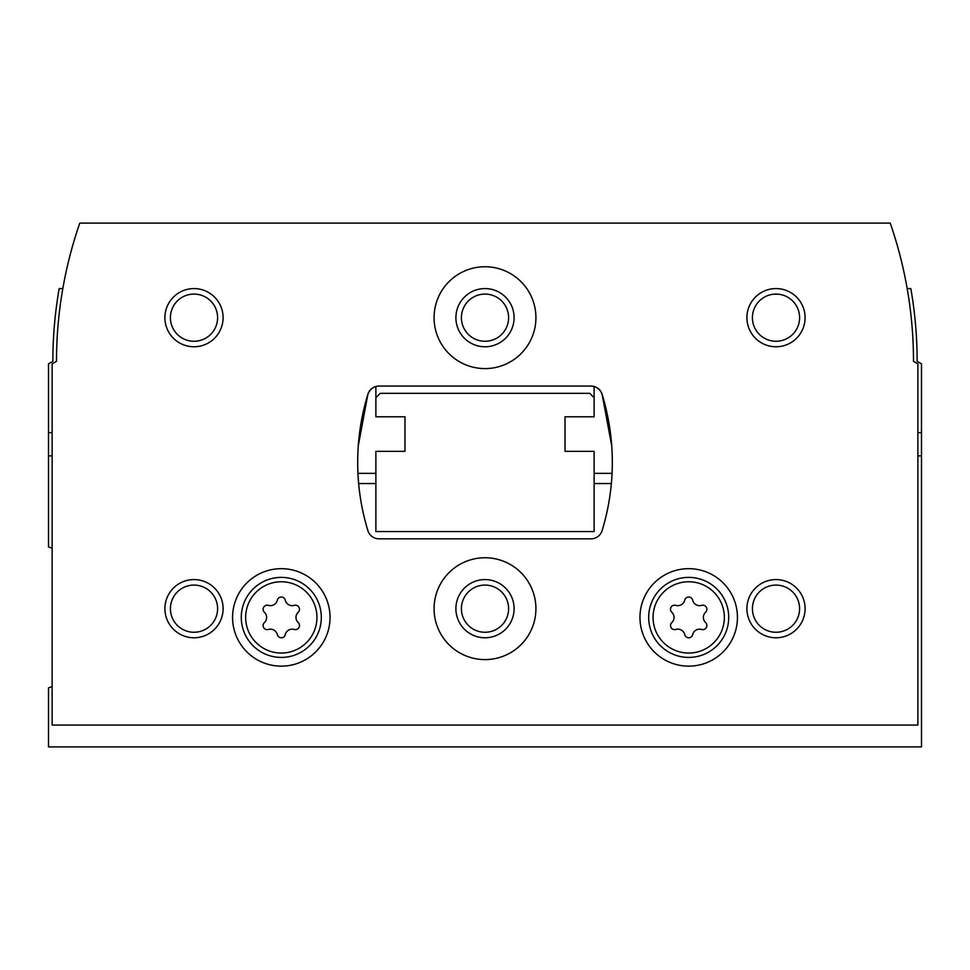 <?xml version="1.0" encoding="UTF-8"?>
<svg xmlns="http://www.w3.org/2000/svg" width="970" height="970" viewBox="0 0 970 970"><rect width="100%" height="100%" fill="white"/><g stroke="black" fill="none" stroke-linecap="round" stroke-linejoin="round"><path stroke-width="1.45" d="M52.137 455.9L48.5 455.9L48.5 546.934A87.3 87.3 0 0 0 52.137 548.135M52.137 686.675A87.3 87.3 0 0 0 48.5 687.875L48.5 746.9L921.5 746.9L921.5 455.9L917.862 455.9M611.355 483.545L594.125 483.545M375.875 483.545L358.645 483.545M48.5 455.9L48.5 363.847L52.865 361.325A421.95 421.95 0 0 1 59.182 288.575L62.82 288.575A421.95 421.95 0 0 1 64.735 278.39M921.5 455.9L921.5 363.847L917.135 361.325A421.95 421.95 0 0 0 910.818 288.575L907.18 288.575M375.875 397.7L375.875 416.797L404.975 416.797L404.975 451.353L375.875 451.353L375.875 531.56L594.125 531.56L594.125 451.353L565.025 451.353L565.025 416.797L594.125 416.797L594.125 397.7L589.76 393.335L380.24 393.335L375.875 397.7L375.875 386.496M264.386 622.594A4.074 4.074 0 0 0 268.35 629.457A7.129 7.129 0 0 1 277.335 634.647A4.074 4.074 0 0 0 285.265 634.647A7.129 7.129 0 0 1 294.25 629.457A4.074 4.074 0 0 0 298.214 622.594A7.129 7.129 0 0 1 298.214 612.216A4.074 4.074 0 0 0 294.25 605.353A7.129 7.129 0 0 1 285.265 600.163A4.074 4.074 0 0 0 277.335 600.163A7.129 7.129 0 0 1 268.35 605.353A4.074 4.074 0 0 0 264.386 612.216A7.129 7.129 0 0 1 264.386 622.594M671.786 622.594A4.074 4.074 0 0 0 675.75 629.457A7.129 7.129 0 0 1 684.735 634.647A4.074 4.074 0 0 0 692.665 634.647A7.129 7.129 0 0 1 701.649 629.457A4.074 4.074 0 0 0 705.614 622.594A7.129 7.129 0 0 1 705.614 612.216A4.074 4.074 0 0 0 701.649 605.353A7.129 7.129 0 0 1 692.665 600.163A4.074 4.074 0 0 0 684.735 600.163A7.129 7.129 0 0 1 675.75 605.353A4.074 4.074 0 0 0 671.786 612.216A7.129 7.129 0 0 1 671.786 622.594M357.942 473.36L375.875 473.36M594.125 473.36L612.058 473.36M404.975 416.797L404.975 451.353M594.125 397.7L594.125 386.496M565.025 451.353L565.025 416.797M917.862 725.075L917.862 363.847L913.497 361.325A421.95 421.95 0 0 0 890.217 223.1L79.782 223.1A421.95 421.95 0 0 0 56.502 361.325L52.137 363.847L52.137 725.075L917.862 725.075M379.015 386.06A11.64 11.64 0 0 0 367.885 394.293A232.8 232.8 0 0 0 367.885 530.602A11.64 11.64 0 0 0 379.015 538.835L590.985 538.835A11.64 11.64 0 0 0 602.115 530.602A232.8 232.8 0 0 0 602.115 394.293A11.64 11.64 0 0 0 590.985 386.06L379.015 386.06C373.547 386.399 369.837 389.152 367.885 394.293L358.294 445.715M611.706 445.715L602.115 394.293C600.163 389.152 596.453 386.399 590.985 386.06M330.042 617.405A48.742 48.742 0 0 0 256.929 575.198A48.742 48.742 0 0 0 256.929 659.612A48.742 48.742 0 0 0 330.042 617.405M737.442 617.405A48.742 48.742 0 0 0 664.329 575.198A48.742 48.742 0 0 0 664.329 659.612A48.742 48.742 0 0 0 737.442 617.405M434.075 608.675A50.925 50.925 0 0 1 510.462 564.576A50.925 50.925 0 0 1 510.462 652.774A50.925 50.925 0 0 1 434.075 608.675M434.075 317.675A50.925 50.925 0 0 1 510.462 273.576A50.925 50.925 0 0 1 510.462 361.774A50.925 50.925 0 0 1 434.075 317.675M746.9 608.675A29.1 29.1 0 0 1 790.55 583.479A29.1 29.1 0 0 1 790.55 633.871A29.1 29.1 0 0 1 746.9 608.675M164.9 608.675A29.1 29.1 0 0 1 208.55 583.479A29.1 29.1 0 0 1 208.55 633.871A29.1 29.1 0 0 1 164.9 608.675M164.9 317.675A29.1 29.1 0 0 1 208.55 292.479A29.1 29.1 0 0 1 208.55 342.871A29.1 29.1 0 0 1 164.9 317.675M746.9 317.675A29.1 29.1 0 0 1 790.55 292.479A29.1 29.1 0 0 1 790.55 342.871A29.1 29.1 0 0 1 746.9 317.675M752.417 317.675A23.583 23.583 0 0 1 787.798 297.244A23.583 23.583 0 0 1 787.798 338.106A23.583 23.583 0 0 1 752.417 317.675M170.417 317.675A23.583 23.583 0 0 1 205.798 297.244A23.583 23.583 0 0 1 205.798 338.106A23.583 23.583 0 0 1 170.417 317.675M170.417 608.675A23.583 23.583 0 0 1 205.798 588.244A23.583 23.583 0 0 1 205.798 629.106A23.583 23.583 0 0 1 170.417 608.675M752.417 608.675A23.583 23.583 0 0 1 787.798 588.244A23.583 23.583 0 0 1 787.798 629.106A23.583 23.583 0 0 1 752.417 608.675M455.9 317.675A29.1 29.1 0 0 1 499.55 292.479A29.1 29.1 0 0 1 499.55 342.871A29.1 29.1 0 0 1 455.9 317.675M461.417 317.675A23.583 23.583 0 0 1 496.798 297.244A23.583 23.583 0 0 1 496.798 338.106A23.583 23.583 0 0 1 461.417 317.675M455.9 608.675A29.1 29.1 0 0 1 499.55 583.479A29.1 29.1 0 0 1 499.55 633.871A29.1 29.1 0 0 1 455.9 608.675M461.417 608.675A23.583 23.583 0 0 1 496.798 588.244A23.583 23.583 0 0 1 496.798 629.106A23.583 23.583 0 0 1 461.417 608.675M728.712 617.405A40.012 40.012 0 0 0 668.694 582.752A40.012 40.012 0 0 0 668.694 652.058A40.012 40.012 0 0 0 728.712 617.405M321.312 617.405A40.012 40.012 0 0 0 261.294 582.752A40.012 40.012 0 0 0 261.294 652.058A40.012 40.012 0 0 0 321.312 617.405M917.862 432.62L921.5 432.62M52.137 432.62L48.5 432.62M316.947 617.405A35.647 35.647 0 0 0 263.476 586.535A35.647 35.647 0 0 0 263.476 648.275A35.647 35.647 0 0 0 316.947 617.405M724.347 617.405A35.647 35.647 0 0 0 670.876 586.535A35.647 35.647 0 0 0 670.876 648.275A35.647 35.647 0 0 0 724.347 617.405"/></g></svg>
